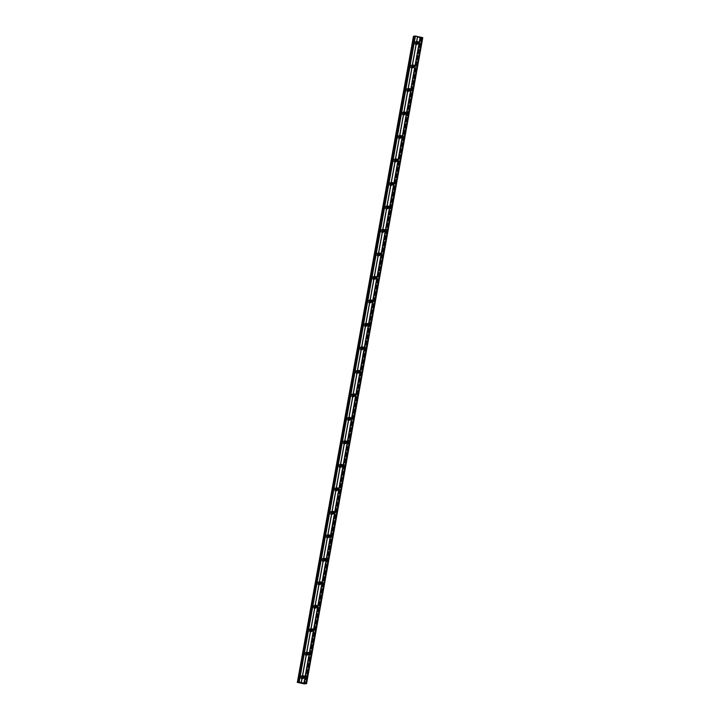 <?xml version="1.0" encoding="UTF-8"?>
<svg xmlns="http://www.w3.org/2000/svg" width="720" height="720" viewBox="0 0 720 720"><rect width="100%" height="100%" fill="white"/><g stroke="black" fill="none" stroke-linecap="round" stroke-linejoin="round"><path stroke-width="0.54" stroke-dasharray="3.6 2.7" d="M303.444 677.925A1.053 1.017 -104.8 0 1 301.716 676.971A1.053 1.017 -104.8 0 1 302.985 676.17M303.633 677.682A1.647 1.593 75.2 0 0 301.635 675.756A1.647 1.593 75.2 0 0 300.483 677.034A1.647 1.593 75.2 0 0 302.472 678.951A1.647 1.593 75.2 0 0 303.633 677.682A1.647 1.593 75.2 0 0 301.635 675.756A1.647 1.593 75.2 0 0 300.483 677.034A1.647 1.593 75.2 0 0 302.472 678.951A1.647 1.593 75.2 0 0 303.624 677.682M307.674 654.435A1.053 1.017 -104.8 0 1 305.946 653.481A1.053 1.017 -104.8 0 1 307.206 652.68M307.854 654.192A1.647 1.593 75.2 0 0 305.865 652.266A1.647 1.593 75.2 0 0 304.704 653.535A1.647 1.593 75.2 0 0 306.702 655.461A1.647 1.593 75.2 0 0 307.854 654.192A1.647 1.593 75.2 0 0 305.856 652.266A1.647 1.593 75.2 0 0 304.704 653.535A1.647 1.593 75.2 0 0 306.702 655.461A1.647 1.593 75.2 0 0 307.854 654.192M311.895 630.945A1.053 1.017 -104.8 0 1 310.167 629.991A1.053 1.017 -104.8 0 1 311.436 629.19M312.084 630.702A1.647 1.593 75.2 0 0 310.086 628.776A1.647 1.593 75.2 0 0 308.934 630.045A1.647 1.593 75.2 0 0 310.932 631.971A1.647 1.593 75.2 0 0 312.084 630.702A1.647 1.593 75.2 0 0 310.086 628.776A1.647 1.593 75.2 0 0 308.934 630.045A1.647 1.593 75.2 0 0 310.932 631.971A1.647 1.593 75.2 0 0 312.084 630.702M316.125 607.455A1.053 1.017 -104.8 0 1 314.397 606.501A1.053 1.017 -104.8 0 1 315.666 605.7M316.305 607.212A1.647 1.593 75.2 0 0 314.316 605.286A1.647 1.593 75.2 0 0 313.164 606.555A1.647 1.593 75.2 0 0 315.153 608.481A1.647 1.593 75.2 0 0 316.305 607.212A1.647 1.593 75.2 0 0 314.316 605.286A1.647 1.593 75.2 0 0 313.164 606.555A1.647 1.593 75.2 0 0 315.153 608.481A1.647 1.593 75.2 0 0 316.305 607.212M320.355 583.965A1.053 1.017 -104.8 0 1 318.618 583.011A1.053 1.017 -104.8 0 1 319.887 582.21M320.535 583.722A1.647 1.593 75.2 0 0 318.537 581.796A1.647 1.593 75.2 0 0 317.385 583.065A1.647 1.593 75.2 0 0 319.383 584.991A1.647 1.593 75.2 0 0 320.535 583.722A1.647 1.593 75.2 0 0 318.537 581.796A1.647 1.593 75.2 0 0 317.385 583.065A1.647 1.593 75.2 0 0 319.383 584.991A1.647 1.593 75.2 0 0 320.535 583.722M324.576 560.475A1.053 1.017 -104.8 0 1 322.848 559.521A1.053 1.017 -104.8 0 1 324.117 558.72M324.765 560.232A1.647 1.593 75.2 0 0 322.767 558.306A1.647 1.593 75.2 0 0 321.615 559.575A1.647 1.593 75.2 0 0 323.613 561.501A1.647 1.593 75.2 0 0 324.765 560.232A1.647 1.593 75.2 0 0 322.767 558.306A1.647 1.593 75.2 0 0 321.615 559.575A1.647 1.593 75.2 0 0 323.604 561.501A1.647 1.593 75.2 0 0 324.765 560.232M328.806 536.985A1.053 1.017 -104.8 0 1 327.078 536.031A1.053 1.017 -104.8 0 1 328.347 535.23M328.986 536.742A1.647 1.593 75.2 0 0 326.997 534.816A1.647 1.593 75.2 0 0 325.845 536.085A1.647 1.593 75.2 0 0 327.834 538.011A1.647 1.593 75.2 0 0 328.986 536.742A1.647 1.593 75.2 0 0 326.997 534.816A1.647 1.593 75.2 0 0 325.836 536.085A1.647 1.593 75.2 0 0 327.834 538.011A1.647 1.593 75.2 0 0 328.986 536.742M333.036 513.495A1.053 1.017 -104.8 0 1 331.299 512.541A1.053 1.017 -104.8 0 1 332.568 511.74M333.216 513.252A1.647 1.593 75.2 0 0 331.218 511.326A1.647 1.593 75.2 0 0 330.066 512.595A1.647 1.593 75.2 0 0 332.064 514.521A1.647 1.593 75.2 0 0 333.216 513.252A1.647 1.593 75.2 0 0 331.218 511.326A1.647 1.593 75.2 0 0 330.066 512.595A1.647 1.593 75.2 0 0 332.064 514.521A1.647 1.593 75.2 0 0 333.216 513.252M337.257 490.005A1.053 1.017 -104.8 0 1 335.529 489.051A1.053 1.017 -104.8 0 1 336.798 488.25M337.446 489.753A1.647 1.593 75.2 0 0 335.448 487.836A1.647 1.593 75.2 0 0 334.296 489.105A1.647 1.593 75.2 0 0 336.285 491.031A1.647 1.593 75.2 0 0 337.446 489.753A1.647 1.593 75.2 0 0 335.448 487.836A1.647 1.593 75.2 0 0 334.296 489.105A1.647 1.593 75.2 0 0 336.285 491.031A1.647 1.593 75.2 0 0 337.437 489.753M341.487 466.515A1.053 1.017 -104.8 0 1 339.759 465.561A1.053 1.017 -104.8 0 1 341.019 464.76M341.667 466.263A1.647 1.593 75.2 0 0 339.678 464.346A1.647 1.593 75.2 0 0 338.517 465.615A1.647 1.593 75.2 0 0 340.515 467.541A1.647 1.593 75.2 0 0 341.667 466.263A1.647 1.593 75.2 0 0 339.669 464.346A1.647 1.593 75.2 0 0 338.517 465.615A1.647 1.593 75.2 0 0 340.515 467.541A1.647 1.593 75.2 0 0 341.667 466.263M345.708 443.025A1.053 1.017 -104.8 0 1 343.98 442.071A1.053 1.017 -104.8 0 1 345.249 441.27M345.897 442.773A1.647 1.593 75.2 0 0 343.899 440.856A1.647 1.593 75.2 0 0 342.747 442.125A1.647 1.593 75.2 0 0 344.745 444.051A1.647 1.593 75.2 0 0 345.897 442.773A1.647 1.593 75.2 0 0 343.899 440.856A1.647 1.593 75.2 0 0 342.747 442.125A1.647 1.593 75.2 0 0 344.745 444.051A1.647 1.593 75.2 0 0 345.897 442.773M349.938 419.535A1.053 1.017 -104.8 0 1 348.21 418.581A1.053 1.017 -104.8 0 1 349.479 417.78M350.118 419.283A1.647 1.593 75.2 0 0 348.129 417.366A1.647 1.593 75.2 0 0 346.977 418.635A1.647 1.593 75.2 0 0 348.966 420.561A1.647 1.593 75.2 0 0 350.118 419.283A1.647 1.593 75.2 0 0 348.129 417.366A1.647 1.593 75.2 0 0 346.977 418.635A1.647 1.593 75.2 0 0 348.966 420.561A1.647 1.593 75.2 0 0 350.118 419.283M354.168 396.036A1.053 1.017 -104.8 0 1 352.431 395.091A1.053 1.017 -104.8 0 1 353.7 394.29M354.348 395.793A1.647 1.593 75.2 0 0 352.35 393.876A1.647 1.593 75.2 0 0 351.198 395.145A1.647 1.593 75.2 0 0 353.196 397.062A1.647 1.593 75.2 0 0 354.348 395.793A1.647 1.593 75.2 0 0 352.35 393.876A1.647 1.593 75.2 0 0 351.198 395.145A1.647 1.593 75.2 0 0 353.196 397.062A1.647 1.593 75.2 0 0 354.348 395.793M358.389 372.546A1.053 1.017 -104.8 0 1 356.661 371.601A1.053 1.017 -104.8 0 1 357.93 370.8M358.578 372.303A1.647 1.593 75.2 0 0 356.58 370.386A1.647 1.593 75.2 0 0 355.428 371.655A1.647 1.593 75.2 0 0 357.417 373.572A1.647 1.593 75.2 0 0 358.578 372.303A1.647 1.593 75.2 0 0 356.58 370.386A1.647 1.593 75.2 0 0 355.428 371.655A1.647 1.593 75.2 0 0 357.417 373.572A1.647 1.593 75.2 0 0 358.578 372.303M362.619 349.056A1.053 1.017 -104.8 0 1 360.891 348.111A1.053 1.017 -104.8 0 1 362.16 347.31M362.799 348.813A1.647 1.593 75.2 0 0 360.81 346.896A1.647 1.593 75.2 0 0 359.658 348.165A1.647 1.593 75.2 0 0 361.647 350.082A1.647 1.593 75.2 0 0 362.799 348.813A1.647 1.593 75.2 0 0 360.81 346.896A1.647 1.593 75.2 0 0 359.649 348.165A1.647 1.593 75.2 0 0 361.647 350.082A1.647 1.593 75.2 0 0 362.799 348.813M366.84 325.566A1.053 1.017 -104.8 0 1 365.112 324.621A1.053 1.017 -104.8 0 1 366.381 323.82M367.029 325.323A1.647 1.593 75.2 0 0 365.031 323.406A1.647 1.593 75.2 0 0 363.879 324.675A1.647 1.593 75.2 0 0 365.877 326.592A1.647 1.593 75.2 0 0 367.029 325.323A1.647 1.593 75.2 0 0 365.031 323.406A1.647 1.593 75.2 0 0 363.879 324.675A1.647 1.593 75.2 0 0 365.877 326.592A1.647 1.593 75.2 0 0 367.029 325.323M371.07 302.076A1.053 1.017 -104.8 0 1 369.342 301.122A1.053 1.017 -104.8 0 1 370.611 300.33M371.25 301.833A1.647 1.593 75.2 0 0 369.261 299.907A1.647 1.593 75.2 0 0 368.109 301.185A1.647 1.593 75.2 0 0 370.098 303.102A1.647 1.593 75.2 0 0 371.25 301.833A1.647 1.593 75.2 0 0 369.261 299.916A1.647 1.593 75.2 0 0 368.109 301.185A1.647 1.593 75.2 0 0 370.098 303.102A1.647 1.593 75.2 0 0 371.25 301.833M375.3 278.586A1.053 1.017 -104.8 0 1 373.572 277.632A1.053 1.017 -104.8 0 1 374.832 276.84M375.48 278.343A1.647 1.593 75.2 0 0 373.491 276.417A1.647 1.593 75.2 0 0 372.33 277.695A1.647 1.593 75.2 0 0 374.328 279.612A1.647 1.593 75.2 0 0 375.48 278.343A1.647 1.593 75.2 0 0 373.482 276.417A1.647 1.593 75.2 0 0 372.33 277.695A1.647 1.593 75.2 0 0 374.328 279.612A1.647 1.593 75.2 0 0 375.48 278.343M379.521 255.096A1.053 1.017 -104.8 0 1 377.793 254.142A1.053 1.017 -104.8 0 1 379.062 253.341M379.71 254.853A1.647 1.593 75.2 0 0 377.712 252.927A1.647 1.593 75.2 0 0 376.56 254.205A1.647 1.593 75.2 0 0 378.558 256.122A1.647 1.593 75.2 0 0 379.71 254.853A1.647 1.593 75.2 0 0 377.712 252.927A1.647 1.593 75.2 0 0 376.56 254.205A1.647 1.593 75.2 0 0 378.558 256.122A1.647 1.593 75.2 0 0 379.71 254.853M383.751 231.606A1.053 1.017 -104.8 0 1 382.023 230.652A1.053 1.017 -104.8 0 1 383.292 229.851M383.931 231.363A1.647 1.593 75.2 0 0 381.942 229.437A1.647 1.593 75.2 0 0 380.79 230.715A1.647 1.593 75.2 0 0 382.779 232.632A1.647 1.593 75.2 0 0 383.931 231.363A1.647 1.593 75.2 0 0 381.942 229.437A1.647 1.593 75.2 0 0 380.79 230.715A1.647 1.593 75.2 0 0 382.779 232.632A1.647 1.593 75.2 0 0 383.931 231.363M387.981 208.116A1.053 1.017 -104.8 0 1 386.244 207.162A1.053 1.017 -104.8 0 1 387.513 206.361M388.161 207.873A1.647 1.593 75.2 0 0 386.163 205.947A1.647 1.593 75.2 0 0 385.011 207.216A1.647 1.593 75.2 0 0 387.009 209.142A1.647 1.593 75.2 0 0 388.161 207.873A1.647 1.593 75.2 0 0 386.163 205.947A1.647 1.593 75.2 0 0 385.011 207.225A1.647 1.593 75.2 0 0 387.009 209.142A1.647 1.593 75.2 0 0 388.161 207.873M392.202 184.626A1.053 1.017 -104.8 0 1 390.474 183.672A1.053 1.017 -104.8 0 1 391.743 182.871M392.391 184.383A1.647 1.593 75.2 0 0 390.393 182.457A1.647 1.593 75.2 0 0 389.241 183.726A1.647 1.593 75.2 0 0 391.23 185.652A1.647 1.593 75.2 0 0 392.391 184.383A1.647 1.593 75.2 0 0 390.393 182.457A1.647 1.593 75.2 0 0 389.241 183.726A1.647 1.593 75.2 0 0 391.23 185.652A1.647 1.593 75.2 0 0 392.391 184.383M396.432 161.136A1.053 1.017 -104.8 0 1 394.704 160.182A1.053 1.017 -104.8 0 1 395.973 159.381M396.612 160.893A1.647 1.593 75.2 0 0 394.623 158.967A1.647 1.593 75.2 0 0 393.462 160.236A1.647 1.593 75.2 0 0 395.46 162.162A1.647 1.593 75.2 0 0 396.612 160.893A1.647 1.593 75.2 0 0 394.623 158.967A1.647 1.593 75.2 0 0 393.462 160.236A1.647 1.593 75.2 0 0 395.46 162.162A1.647 1.593 75.2 0 0 396.612 160.893M400.653 137.646A1.053 1.017 -104.8 0 1 398.925 136.692A1.053 1.017 -104.8 0 1 400.194 135.891M400.842 137.403A1.647 1.593 75.2 0 0 398.844 135.477A1.647 1.593 75.2 0 0 397.692 136.746A1.647 1.593 75.2 0 0 399.69 138.672A1.647 1.593 75.2 0 0 400.842 137.403A1.647 1.593 75.2 0 0 398.844 135.477A1.647 1.593 75.2 0 0 397.692 136.746A1.647 1.593 75.2 0 0 399.69 138.672A1.647 1.593 75.2 0 0 400.842 137.403M404.883 114.156A1.053 1.017 -104.8 0 1 403.155 113.202A1.053 1.017 -104.8 0 1 404.424 112.401M405.063 113.913A1.647 1.593 75.2 0 0 403.074 111.987A1.647 1.593 75.2 0 0 401.922 113.256A1.647 1.593 75.2 0 0 403.911 115.182A1.647 1.593 75.2 0 0 405.063 113.913A1.647 1.593 75.2 0 0 403.074 111.987A1.647 1.593 75.2 0 0 401.922 113.256A1.647 1.593 75.2 0 0 403.911 115.182A1.647 1.593 75.2 0 0 405.063 113.913M409.113 90.666A1.053 1.017 -104.8 0 1 407.385 89.712A1.053 1.017 -104.8 0 1 408.645 88.911M409.293 90.423A1.647 1.593 75.2 0 0 407.295 88.497A1.647 1.593 75.2 0 0 406.143 89.766A1.647 1.593 75.2 0 0 408.141 91.692A1.647 1.593 75.2 0 0 409.293 90.423A1.647 1.593 75.2 0 0 407.295 88.497A1.647 1.593 75.2 0 0 406.143 89.766A1.647 1.593 75.2 0 0 408.141 91.692A1.647 1.593 75.2 0 0 409.293 90.423M413.334 67.176A1.053 1.017 -104.8 0 1 411.606 66.222A1.053 1.017 -104.8 0 1 412.875 65.421M413.523 66.933A1.647 1.593 75.2 0 0 411.525 65.007A1.647 1.593 75.2 0 0 410.373 66.276A1.647 1.593 75.2 0 0 412.371 68.202A1.647 1.593 75.2 0 0 413.523 66.933A1.647 1.593 75.2 0 0 411.525 65.007A1.647 1.593 75.2 0 0 410.373 66.276A1.647 1.593 75.2 0 0 412.371 68.202A1.647 1.593 75.2 0 0 413.523 66.933M417.564 43.686A1.053 1.017 -104.8 0 1 415.836 42.732A1.053 1.017 -104.8 0 1 417.105 41.931M417.744 43.434A1.647 1.593 75.2 0 0 415.755 41.517A1.647 1.593 75.2 0 0 414.603 42.786A1.647 1.593 75.2 0 0 416.592 44.712A1.647 1.593 75.2 0 0 417.744 43.434A1.647 1.593 75.2 0 0 415.755 41.517A1.647 1.593 75.2 0 0 414.603 42.786A1.647 1.593 75.2 0 0 416.592 44.712A1.647 1.593 75.2 0 0 417.744 43.443M415.26 42.615A1.647 1.593 -104.8 0 1 416.412 41.346A1.647 1.593 -104.8 0 1 418.41 43.263A1.647 1.593 -104.8 0 1 417.258 44.532A1.647 1.593 -104.8 0 1 415.26 42.615M417.843 43.128A1.647 1.593 -104.8 0 1 416.664 44.694A1.647 1.593 -104.8 0 1 414.666 42.768A1.647 1.593 -104.8 0 1 417.618 42.282M411.039 66.105A1.647 1.593 -104.8 0 1 412.191 64.836A1.647 1.593 -104.8 0 1 414.18 66.753A1.647 1.593 -104.8 0 1 413.028 68.022A1.647 1.593 -104.8 0 1 411.039 66.105M413.613 66.618A1.647 1.593 -104.8 0 1 412.434 68.184A1.647 1.593 -104.8 0 1 410.436 66.258A1.647 1.593 -104.8 0 1 413.388 65.772M406.809 89.595A1.647 1.593 -104.8 0 1 407.961 88.326A1.647 1.593 -104.8 0 1 409.959 90.243A1.647 1.593 -104.8 0 1 408.807 91.512A1.647 1.593 -104.8 0 1 406.809 89.595M409.383 90.108A1.647 1.593 -104.8 0 1 408.204 91.674A1.647 1.593 -104.8 0 1 406.215 89.748A1.647 1.593 -104.8 0 1 409.167 89.262M402.579 113.085A1.647 1.593 -104.8 0 1 403.731 111.816A1.647 1.593 -104.8 0 1 405.729 113.733A1.647 1.593 -104.8 0 1 404.577 115.002A1.647 1.593 -104.8 0 1 402.579 113.085M405.162 113.598A1.647 1.593 -104.8 0 1 403.983 115.164A1.647 1.593 -104.8 0 1 401.985 113.238A1.647 1.593 -104.8 0 1 404.937 112.752M398.358 136.575A1.647 1.593 -104.8 0 1 399.51 135.306A1.647 1.593 -104.8 0 1 401.499 137.223A1.647 1.593 -104.8 0 1 400.347 138.501A1.647 1.593 -104.8 0 1 398.358 136.575M400.932 137.088A1.647 1.593 -104.8 0 1 399.753 138.654A1.647 1.593 -104.8 0 1 397.755 136.728A1.647 1.593 -104.8 0 1 400.707 136.242M394.128 160.065A1.647 1.593 -104.8 0 1 395.28 158.796A1.647 1.593 -104.8 0 1 397.278 160.713A1.647 1.593 -104.8 0 1 396.126 161.991A1.647 1.593 -104.8 0 1 394.128 160.065M396.711 160.578A1.647 1.593 -104.8 0 1 395.523 162.144A1.647 1.593 -104.8 0 1 393.534 160.218A1.647 1.593 -104.8 0 1 396.486 159.732M389.898 183.555A1.647 1.593 -104.8 0 1 391.059 182.286A1.647 1.593 -104.8 0 1 393.048 184.203A1.647 1.593 -104.8 0 1 391.896 185.481A1.647 1.593 -104.8 0 1 389.898 183.555M392.481 184.068A1.647 1.593 -104.8 0 1 391.302 185.634A1.647 1.593 -104.8 0 1 389.304 183.708A1.647 1.593 -104.8 0 1 392.256 183.222M385.677 207.045A1.647 1.593 -104.8 0 1 386.829 205.776A1.647 1.593 -104.8 0 1 388.827 207.693A1.647 1.593 -104.8 0 1 387.666 208.971A1.647 1.593 -104.8 0 1 385.677 207.045M388.251 207.558A1.647 1.593 -104.8 0 1 387.072 209.124A1.647 1.593 -104.8 0 1 385.083 207.207A1.647 1.593 -104.8 0 1 388.026 206.712M381.447 230.535A1.647 1.593 -104.8 0 1 382.599 229.266A1.647 1.593 -104.8 0 1 384.597 231.192A1.647 1.593 -104.8 0 1 383.445 232.461A1.647 1.593 -104.8 0 1 381.447 230.535M384.03 231.048A1.647 1.593 -104.8 0 1 382.851 232.614A1.647 1.593 -104.8 0 1 380.853 230.697A1.647 1.593 -104.8 0 1 383.805 230.202M377.226 254.025A1.647 1.593 -104.8 0 1 378.378 252.756A1.647 1.593 -104.8 0 1 380.367 254.682A1.647 1.593 -104.8 0 1 379.215 255.951A1.647 1.593 -104.8 0 1 377.226 254.025M379.8 254.538A1.647 1.593 -104.8 0 1 378.621 256.104A1.647 1.593 -104.8 0 1 376.623 254.187A1.647 1.593 -104.8 0 1 379.575 253.692M372.996 277.515A1.647 1.593 -104.8 0 1 374.148 276.246A1.647 1.593 -104.8 0 1 376.146 278.172A1.647 1.593 -104.8 0 1 374.994 279.441A1.647 1.593 -104.8 0 1 372.996 277.515M375.57 278.028A1.647 1.593 -104.8 0 1 374.391 279.594A1.647 1.593 -104.8 0 1 372.402 277.677A1.647 1.593 -104.8 0 1 375.354 277.182M368.766 301.005A1.647 1.593 -104.8 0 1 369.918 299.736A1.647 1.593 -104.8 0 1 371.916 301.662A1.647 1.593 -104.8 0 1 370.764 302.931A1.647 1.593 -104.8 0 1 368.766 301.005M371.349 301.527A1.647 1.593 -104.8 0 1 370.17 303.084A1.647 1.593 -104.8 0 1 368.172 301.167A1.647 1.593 -104.8 0 1 371.124 300.672M364.545 324.495A1.647 1.593 -104.8 0 1 365.697 323.226A1.647 1.593 -104.8 0 1 367.686 325.152A1.647 1.593 -104.8 0 1 366.534 326.421A1.647 1.593 -104.8 0 1 364.545 324.495M367.119 325.017A1.647 1.593 -104.8 0 1 365.94 326.574A1.647 1.593 -104.8 0 1 363.942 324.657A1.647 1.593 -104.8 0 1 366.894 324.162M360.315 347.985A1.647 1.593 -104.8 0 1 361.467 346.716A1.647 1.593 -104.8 0 1 363.465 348.642A1.647 1.593 -104.8 0 1 362.313 349.911A1.647 1.593 -104.8 0 1 360.315 347.985M362.898 348.507A1.647 1.593 -104.8 0 1 361.71 350.064A1.647 1.593 -104.8 0 1 359.721 348.147A1.647 1.593 -104.8 0 1 362.673 347.652M356.085 371.475A1.647 1.593 -104.8 0 1 357.246 370.206A1.647 1.593 -104.8 0 1 359.235 372.132A1.647 1.593 -104.8 0 1 358.083 373.401A1.647 1.593 -104.8 0 1 356.085 371.475M358.668 371.997A1.647 1.593 -104.8 0 1 357.489 373.554A1.647 1.593 -104.8 0 1 355.491 371.637A1.647 1.593 -104.8 0 1 358.443 371.142M351.864 394.974A1.647 1.593 -104.8 0 1 353.016 393.696A1.647 1.593 -104.8 0 1 355.014 395.622A1.647 1.593 -104.8 0 1 353.853 396.891A1.647 1.593 -104.8 0 1 351.864 394.974M354.438 395.487A1.647 1.593 -104.8 0 1 353.259 397.053A1.647 1.593 -104.8 0 1 351.27 395.127A1.647 1.593 -104.8 0 1 354.213 394.632M347.634 418.464A1.647 1.593 -104.8 0 1 348.786 417.186A1.647 1.593 -104.8 0 1 350.784 419.112A1.647 1.593 -104.8 0 1 349.632 420.381A1.647 1.593 -104.8 0 1 347.634 418.464M350.217 418.977A1.647 1.593 -104.8 0 1 349.038 420.543A1.647 1.593 -104.8 0 1 347.04 418.617A1.647 1.593 -104.8 0 1 349.992 418.122M343.413 441.954A1.647 1.593 -104.8 0 1 344.565 440.676A1.647 1.593 -104.8 0 1 346.554 442.602A1.647 1.593 -104.8 0 1 345.402 443.871A1.647 1.593 -104.8 0 1 343.413 441.954M345.987 442.467A1.647 1.593 -104.8 0 1 344.808 444.033A1.647 1.593 -104.8 0 1 342.81 442.107A1.647 1.593 -104.8 0 1 345.762 441.612M339.183 465.444A1.647 1.593 -104.8 0 1 340.335 464.166A1.647 1.593 -104.8 0 1 342.333 466.092A1.647 1.593 -104.8 0 1 341.181 467.361A1.647 1.593 -104.8 0 1 339.183 465.444M341.757 465.957A1.647 1.593 -104.8 0 1 340.578 467.523A1.647 1.593 -104.8 0 1 338.589 465.597A1.647 1.593 -104.8 0 1 341.541 465.111M334.953 488.934A1.647 1.593 -104.8 0 1 336.105 487.665A1.647 1.593 -104.8 0 1 338.103 489.582A1.647 1.593 -104.8 0 1 336.951 490.851A1.647 1.593 -104.8 0 1 334.953 488.934M337.536 489.447A1.647 1.593 -104.8 0 1 336.357 491.013A1.647 1.593 -104.8 0 1 334.359 489.087A1.647 1.593 -104.8 0 1 337.311 488.601M330.732 512.424A1.647 1.593 -104.8 0 1 331.884 511.155A1.647 1.593 -104.8 0 1 333.873 513.072A1.647 1.593 -104.8 0 1 332.721 514.341A1.647 1.593 -104.8 0 1 330.732 512.424M333.306 512.937A1.647 1.593 -104.8 0 1 332.127 514.503A1.647 1.593 -104.8 0 1 330.138 512.577A1.647 1.593 -104.8 0 1 333.081 512.091M326.502 535.914A1.647 1.593 -104.8 0 1 327.654 534.645A1.647 1.593 -104.8 0 1 329.652 536.562A1.647 1.593 -104.8 0 1 328.5 537.831A1.647 1.593 -104.8 0 1 326.502 535.914M329.085 536.427A1.647 1.593 -104.8 0 1 327.906 537.993A1.647 1.593 -104.8 0 1 325.908 536.067A1.647 1.593 -104.8 0 1 328.86 535.581M322.272 559.404A1.647 1.593 -104.8 0 1 323.433 558.135A1.647 1.593 -104.8 0 1 325.422 560.052A1.647 1.593 -104.8 0 1 324.27 561.321A1.647 1.593 -104.8 0 1 322.272 559.404M324.855 559.917A1.647 1.593 -104.8 0 1 323.676 561.483A1.647 1.593 -104.8 0 1 321.678 559.557A1.647 1.593 -104.8 0 1 324.63 559.071M318.051 582.894A1.647 1.593 -104.8 0 1 319.203 581.625A1.647 1.593 -104.8 0 1 321.201 583.542A1.647 1.593 -104.8 0 1 320.04 584.811A1.647 1.593 -104.8 0 1 318.051 582.894M320.625 583.407A1.647 1.593 -104.8 0 1 319.446 584.973A1.647 1.593 -104.8 0 1 317.457 583.047A1.647 1.593 -104.8 0 1 320.4 582.561M313.821 606.384A1.647 1.593 -104.8 0 1 314.973 605.115A1.647 1.593 -104.8 0 1 316.971 607.032A1.647 1.593 -104.8 0 1 315.819 608.31A1.647 1.593 -104.8 0 1 313.821 606.384M316.404 606.897A1.647 1.593 -104.8 0 1 315.225 608.463A1.647 1.593 -104.8 0 1 313.227 606.537A1.647 1.593 -104.8 0 1 316.179 606.051M309.6 629.874A1.647 1.593 -104.8 0 1 310.752 628.605A1.647 1.593 -104.8 0 1 312.741 630.522A1.647 1.593 -104.8 0 1 311.589 631.8A1.647 1.593 -104.8 0 1 309.6 629.874M312.174 630.387A1.647 1.593 -104.8 0 1 310.995 631.953A1.647 1.593 -104.8 0 1 308.997 630.027A1.647 1.593 -104.8 0 1 311.949 629.541M305.37 653.364A1.647 1.593 -104.8 0 1 306.522 652.095A1.647 1.593 -104.8 0 1 308.52 654.012A1.647 1.593 -104.8 0 1 307.368 655.29A1.647 1.593 -104.8 0 1 305.37 653.364M307.944 653.877A1.647 1.593 -104.8 0 1 306.765 655.443A1.647 1.593 -104.8 0 1 304.776 653.526A1.647 1.593 -104.8 0 1 307.728 653.031M301.14 676.854A1.647 1.593 -104.8 0 1 302.292 675.585A1.647 1.593 -104.8 0 1 304.29 677.502A1.647 1.593 -104.8 0 1 303.138 678.78A1.647 1.593 -104.8 0 1 301.14 676.854M303.723 677.367A1.647 1.593 -104.8 0 1 302.544 678.933A1.647 1.593 -104.8 0 1 300.546 677.016A1.647 1.593 -104.8 0 1 303.498 676.521M417.051 36.873L417.717 37.008L417.051 36.873M417.186 36.837L418.005 36.936L417.204 36.828M418.005 36.936L416.943 36.864L418.023 36.927M418.626 37.062L419.328 37.206L418.626 37.062M419.355 37.206L418.464 37.017L419.355 37.206M422.793 37.656L306.225 683.73M297.243 682.362L413.478 36.369L420.489 37.917L422.46 37.746M414.441 36.108L415.116 36.378L414.378 36.396M302.868 683.145L301.905 683.091M302.211 683.01L302.976 683.154M421.146 37.791L304.947 683.793M421.452 38.016L305.217 684M421.371 38.007L305.136 683.991M420.687 37.935L304.452 683.919M420.489 37.917L304.254 683.901M413.973 36.567L297.738 682.551M413.865 36.522L297.639 682.497L413.865 36.513M414.423 36.396L298.242 682.11L414.495 36.135M422.253 37.737L306.027 683.73M421.308 37.638L305.082 683.622M421.11 37.629L304.875 683.622M420.93 37.683L304.695 683.667L420.912 37.692M420.975 37.728L304.758 683.649M421.578 37.944L305.388 683.658M421.623 37.971L305.442 683.667L421.623 37.962M420.651 37.935L304.416 683.919M414.711 36.432L298.521 682.218M414.918 36.432L298.71 682.29M415.098 36.387L298.872 682.353M415.053 36.342L298.818 682.326M303.444 675.9L302.445 676.161M307.674 652.41L306.675 652.671M311.895 628.92L310.905 629.181M316.125 605.43L315.126 605.691M320.346 581.94L319.356 582.201M324.576 558.45L323.586 558.711M328.806 534.96L327.807 535.221M333.027 511.47L332.037 511.731M337.257 487.98L336.258 488.241M341.487 464.49L340.488 464.751M345.708 441L344.718 441.261M349.938 417.51L348.939 417.771M354.159 394.02L353.169 394.281M358.389 370.53L357.399 370.791M362.619 347.04L361.62 347.301M366.84 323.55L365.85 323.811M371.07 300.051L370.071 300.321M375.3 276.561L374.301 276.831M379.521 253.071L378.531 253.332M383.751 229.581L382.752 229.842M387.972 206.091L386.982 206.352M392.202 182.601L391.212 182.862M396.432 159.111L395.433 159.372M400.653 135.621L399.663 135.882M404.883 112.131L403.884 112.392M409.113 88.641L408.114 88.902M413.334 65.151L412.344 65.412M417.564 41.661L416.565 41.922M416.412 41.346L415.818 41.499M412.191 64.836L411.588 64.989M407.961 88.326L407.367 88.479M403.731 111.816L403.137 111.969M399.51 135.306L398.916 135.459M395.28 158.796L394.686 158.949M391.059 182.286L390.456 182.439M386.829 205.776L386.235 205.929M382.599 229.266L382.005 229.419M378.378 252.756L377.775 252.909M374.148 276.246L373.554 276.399M369.918 299.736L369.324 299.898M365.697 323.226L365.103 323.388M361.467 346.716L360.873 346.878M357.246 370.206L356.643 370.368M353.016 393.696L352.422 393.858M348.786 417.186L348.192 417.348M344.565 440.676L343.971 440.838M340.335 464.166L339.741 464.328M336.105 487.665L335.511 487.818M331.884 511.155L331.29 511.308M327.654 534.645L327.06 534.798M323.433 558.135L322.83 558.288M319.203 581.625L318.609 581.778M314.973 605.115L314.379 605.268M310.752 628.605L310.158 628.758M306.522 652.095L305.928 652.248M302.292 675.585L301.698 675.738M303.138 678.78L302.544 678.933M307.368 655.29L306.765 655.443M311.589 631.8L310.995 631.953M315.819 608.31L315.225 608.463M320.04 584.811L319.446 584.973M324.27 561.321L323.676 561.483M328.5 537.831L327.906 537.993M332.721 514.341L332.127 514.503M336.951 490.851L336.357 491.013M341.181 467.361L340.578 467.523M345.402 443.871L344.808 444.033M349.632 420.381L349.038 420.543M353.853 396.891L353.259 397.053M358.083 373.401L357.489 373.554M362.313 349.911L361.71 350.064M366.534 326.421L365.94 326.574M370.764 302.931L370.17 303.084M374.994 279.441L374.391 279.594M379.215 255.951L378.621 256.104M383.445 232.461L382.851 232.614M387.666 208.971L387.072 209.124M391.896 185.481L391.302 185.634M396.126 161.991L395.523 162.144M400.347 138.501L399.753 138.654M404.577 115.002L403.983 115.164M408.807 91.512L408.204 91.674M413.028 68.022L412.434 68.184M417.258 44.532L416.664 44.694M418.095 43.695L417.105 43.956M413.874 67.185L412.875 67.446M409.644 90.675L408.654 90.936M405.414 114.165L404.424 114.426M401.193 137.655L400.194 137.916M396.963 161.145L395.973 161.406M392.742 184.635L391.743 184.896M388.512 208.125L387.513 208.386M384.282 231.615L383.292 231.876M380.061 255.105L379.062 255.366M375.831 278.595L374.841 278.856M371.601 302.085L370.611 302.346M367.38 325.575L366.381 325.836M363.15 349.065L362.16 349.326M358.929 372.555L357.93 372.825M354.699 396.045L353.7 396.315M350.469 419.535L349.479 419.805M346.248 443.034L345.249 443.295M342.018 466.524L341.028 466.785M337.788 490.014L336.798 490.275M333.567 513.504L332.568 513.765M329.337 536.994L328.347 537.255M325.116 560.484L324.117 560.745M320.886 583.974L319.887 584.235M316.656 607.464L315.666 607.725M312.435 630.954L311.436 631.215M308.205 654.444L307.215 654.705M303.975 677.934L302.985 678.195M415.116 36.378L298.881 682.371"/><path stroke-width="1.08" d="M302.706 676.71A1.053 1.017 -104.8 0 1 303.444 675.9A1.053 1.017 -104.8 0 1 304.713 677.124A1.053 1.017 -104.8 0 1 303.975 677.934A1.053 1.017 -104.8 0 1 302.706 676.71M302.985 676.17A1.053 1.017 -104.8 0 1 303.444 677.925M306.936 653.22A1.053 1.017 -104.8 0 1 307.674 652.41A1.053 1.017 -104.8 0 1 308.943 653.634A1.053 1.017 -104.8 0 1 308.205 654.444A1.053 1.017 -104.8 0 1 306.936 653.22M307.206 652.68A1.053 1.017 -104.8 0 1 307.674 654.435M311.166 629.73A1.053 1.017 -104.8 0 1 311.895 628.92A1.053 1.017 -104.8 0 1 313.164 630.144A1.053 1.017 -104.8 0 1 312.435 630.954A1.053 1.017 -104.8 0 1 311.166 629.73M311.436 629.19A1.053 1.017 -104.8 0 1 311.895 630.945M315.387 606.24A1.053 1.017 -104.8 0 1 316.125 605.43A1.053 1.017 -104.8 0 1 317.394 606.654A1.053 1.017 -104.8 0 1 316.656 607.464A1.053 1.017 -104.8 0 1 315.387 606.24M315.666 605.7A1.053 1.017 -104.8 0 1 316.125 607.455M319.617 582.75A1.053 1.017 -104.8 0 1 320.346 581.94A1.053 1.017 -104.8 0 1 321.624 583.164A1.053 1.017 -104.8 0 1 320.886 583.974A1.053 1.017 -104.8 0 1 319.617 582.75M319.887 582.21A1.053 1.017 -104.8 0 1 320.355 583.965M323.847 559.26A1.053 1.017 -104.8 0 1 324.576 558.45A1.053 1.017 -104.8 0 1 325.845 559.674A1.053 1.017 -104.8 0 1 325.116 560.484A1.053 1.017 -104.8 0 1 323.847 559.26M324.117 558.72A1.053 1.017 -104.8 0 1 324.576 560.475M328.068 535.77A1.053 1.017 -104.8 0 1 328.806 534.96A1.053 1.017 -104.8 0 1 330.075 536.184A1.053 1.017 -104.8 0 1 329.337 536.994A1.053 1.017 -104.8 0 1 328.068 535.77M328.347 535.23A1.053 1.017 -104.8 0 1 328.806 536.985M332.298 512.28A1.053 1.017 -104.8 0 1 333.027 511.47A1.053 1.017 -104.8 0 1 334.296 512.694A1.053 1.017 -104.8 0 1 333.567 513.504A1.053 1.017 -104.8 0 1 332.298 512.28M332.568 511.74A1.053 1.017 -104.8 0 1 333.036 513.495M336.519 488.79A1.053 1.017 -104.8 0 1 337.257 487.98A1.053 1.017 -104.8 0 1 338.526 489.204A1.053 1.017 -104.8 0 1 337.788 490.014A1.053 1.017 -104.8 0 1 336.519 488.79M336.798 488.25A1.053 1.017 -104.8 0 1 337.257 490.005M340.749 465.3A1.053 1.017 -104.8 0 1 341.487 464.49A1.053 1.017 -104.8 0 1 342.756 465.714A1.053 1.017 -104.8 0 1 342.018 466.524A1.053 1.017 -104.8 0 1 340.749 465.3M341.019 464.76A1.053 1.017 -104.8 0 1 341.487 466.515M344.979 441.81A1.053 1.017 -104.8 0 1 345.708 441A1.053 1.017 -104.8 0 1 346.977 442.224A1.053 1.017 -104.8 0 1 346.248 443.034A1.053 1.017 -104.8 0 1 344.979 441.81M345.249 441.27A1.053 1.017 -104.8 0 1 345.708 443.025M349.2 418.32A1.053 1.017 -104.8 0 1 349.938 417.51A1.053 1.017 -104.8 0 1 351.207 418.734A1.053 1.017 -104.8 0 1 350.469 419.535A1.053 1.017 -104.8 0 1 349.2 418.32M349.479 417.78A1.053 1.017 -104.8 0 1 349.938 419.535M353.43 394.83A1.053 1.017 -104.8 0 1 354.159 394.02A1.053 1.017 -104.8 0 1 355.428 395.244A1.053 1.017 -104.8 0 1 354.699 396.045A1.053 1.017 -104.8 0 1 353.43 394.83M353.7 394.29A1.053 1.017 -104.8 0 1 354.168 396.036M357.66 371.331A1.053 1.017 -104.8 0 1 358.389 370.53A1.053 1.017 -104.8 0 1 359.658 371.754A1.053 1.017 -104.8 0 1 358.929 372.555A1.053 1.017 -104.8 0 1 357.66 371.331M357.93 370.8A1.053 1.017 -104.8 0 1 358.389 372.546M361.881 347.841A1.053 1.017 -104.8 0 1 362.619 347.04A1.053 1.017 -104.8 0 1 363.888 348.255A1.053 1.017 -104.8 0 1 363.15 349.065A1.053 1.017 -104.8 0 1 361.881 347.841M362.16 347.31A1.053 1.017 -104.8 0 1 362.619 349.056M366.111 324.351A1.053 1.017 -104.8 0 1 366.84 323.55A1.053 1.017 -104.8 0 1 368.109 324.765A1.053 1.017 -104.8 0 1 367.38 325.575A1.053 1.017 -104.8 0 1 366.111 324.351M366.381 323.82A1.053 1.017 -104.8 0 1 366.84 325.566M370.332 300.861A1.053 1.017 -104.8 0 1 371.07 300.051A1.053 1.017 -104.8 0 1 372.339 301.275A1.053 1.017 -104.8 0 1 371.601 302.085A1.053 1.017 -104.8 0 1 370.332 300.861M370.611 300.33A1.053 1.017 -104.8 0 1 371.07 302.076M374.562 277.371A1.053 1.017 -104.8 0 1 375.3 276.561A1.053 1.017 -104.8 0 1 376.569 277.785A1.053 1.017 -104.8 0 1 375.831 278.595A1.053 1.017 -104.8 0 1 374.562 277.371M374.832 276.84A1.053 1.017 -104.8 0 1 375.3 278.586M378.792 253.881A1.053 1.017 -104.8 0 1 379.521 253.071A1.053 1.017 -104.8 0 1 380.79 254.295A1.053 1.017 -104.8 0 1 380.061 255.105A1.053 1.017 -104.8 0 1 378.792 253.881M379.062 253.341A1.053 1.017 -104.8 0 1 379.521 255.096M383.013 230.391A1.053 1.017 -104.8 0 1 383.751 229.581A1.053 1.017 -104.8 0 1 385.02 230.805A1.053 1.017 -104.8 0 1 384.282 231.615A1.053 1.017 -104.8 0 1 383.013 230.391M383.292 229.851A1.053 1.017 -104.8 0 1 383.751 231.606M387.243 206.901A1.053 1.017 -104.8 0 1 387.972 206.091A1.053 1.017 -104.8 0 1 389.241 207.315A1.053 1.017 -104.8 0 1 388.512 208.125A1.053 1.017 -104.8 0 1 387.243 206.901M387.513 206.361A1.053 1.017 -104.8 0 1 387.981 208.116M391.473 183.411A1.053 1.017 -104.8 0 1 392.202 182.601A1.053 1.017 -104.8 0 1 393.471 183.825A1.053 1.017 -104.8 0 1 392.742 184.635A1.053 1.017 -104.8 0 1 391.473 183.411M391.743 182.871A1.053 1.017 -104.8 0 1 392.202 184.626M395.694 159.921A1.053 1.017 -104.8 0 1 396.432 159.111A1.053 1.017 -104.8 0 1 397.701 160.335A1.053 1.017 -104.8 0 1 396.963 161.145A1.053 1.017 -104.8 0 1 395.694 159.921M395.973 159.381A1.053 1.017 -104.8 0 1 396.432 161.136M399.924 136.431A1.053 1.017 -104.8 0 1 400.653 135.621A1.053 1.017 -104.8 0 1 401.922 136.845A1.053 1.017 -104.8 0 1 401.193 137.655A1.053 1.017 -104.8 0 1 399.924 136.431M400.194 135.891A1.053 1.017 -104.8 0 1 400.653 137.646M404.145 112.941A1.053 1.017 -104.8 0 1 404.883 112.131A1.053 1.017 -104.8 0 1 406.152 113.355A1.053 1.017 -104.8 0 1 405.414 114.165A1.053 1.017 -104.8 0 1 404.145 112.941M404.424 112.401A1.053 1.017 -104.8 0 1 404.883 114.156M408.375 89.451A1.053 1.017 -104.8 0 1 409.113 88.641A1.053 1.017 -104.8 0 1 410.382 89.865A1.053 1.017 -104.8 0 1 409.644 90.675A1.053 1.017 -104.8 0 1 408.375 89.451M408.645 88.911A1.053 1.017 -104.8 0 1 409.113 90.666M412.605 65.961A1.053 1.017 -104.8 0 1 413.334 65.151A1.053 1.017 -104.8 0 1 414.603 66.375A1.053 1.017 -104.8 0 1 413.874 67.185A1.053 1.017 -104.8 0 1 412.605 65.961M412.875 65.421A1.053 1.017 -104.8 0 1 413.334 67.176M416.826 42.471A1.053 1.017 -104.8 0 1 417.564 41.661A1.053 1.017 -104.8 0 1 418.833 42.885A1.053 1.017 -104.8 0 1 418.095 43.695A1.053 1.017 -104.8 0 1 416.826 42.471M417.105 41.931A1.053 1.017 -104.8 0 1 417.564 43.686M417.618 42.282A1.647 1.593 -104.8 0 1 417.843 43.128M413.388 65.772A1.647 1.593 -104.8 0 1 413.613 66.618M409.167 89.262A1.647 1.593 -104.8 0 1 409.383 90.108M404.937 112.752A1.647 1.593 -104.8 0 1 405.162 113.598M400.707 136.242A1.647 1.593 -104.8 0 1 400.932 137.088M396.486 159.732A1.647 1.593 -104.8 0 1 396.711 160.578M392.256 183.222A1.647 1.593 -104.8 0 1 392.481 184.068M388.026 206.712A1.647 1.593 -104.8 0 1 388.251 207.558M383.805 230.202A1.647 1.593 -104.8 0 1 384.03 231.048M379.575 253.692A1.647 1.593 -104.8 0 1 379.8 254.538M375.354 277.182A1.647 1.593 -104.8 0 1 375.57 278.028M371.124 300.672A1.647 1.593 -104.8 0 1 371.349 301.527M366.894 324.162A1.647 1.593 -104.8 0 1 367.119 325.017M362.673 347.652A1.647 1.593 -104.8 0 1 362.898 348.507M358.443 371.142A1.647 1.593 -104.8 0 1 358.668 371.997M354.213 394.632A1.647 1.593 -104.8 0 1 354.438 395.487M349.992 418.122A1.647 1.593 -104.8 0 1 350.217 418.977M345.762 441.612A1.647 1.593 -104.8 0 1 345.987 442.467M341.541 465.111A1.647 1.593 -104.8 0 1 341.757 465.957M337.311 488.601A1.647 1.593 -104.8 0 1 337.536 489.447M333.081 512.091A1.647 1.593 -104.8 0 1 333.306 512.937M328.86 535.581A1.647 1.593 -104.8 0 1 329.085 536.427M324.63 559.071A1.647 1.593 -104.8 0 1 324.855 559.917M320.4 582.561A1.647 1.593 -104.8 0 1 320.625 583.407M316.179 606.051A1.647 1.593 -104.8 0 1 316.404 606.897M311.949 629.541A1.647 1.593 -104.8 0 1 312.174 630.387M307.728 653.031A1.647 1.593 -104.8 0 1 307.944 653.877M303.498 676.521A1.647 1.593 -104.8 0 1 303.723 677.367M414.432 36.099L298.206 682.083L414.432 36.099L415.431 36.072L422.793 37.656L306.567 683.649L304.254 683.901L297.207 682.344L299.196 682.056L306.567 683.649M413.433 36.36L297.378 682.299M298.134 682.38L414.369 36.396L413.604 36.306M301.905 683.091L302.868 683.145M302.202 683.01L302.976 683.163M422.415 37.521L306.189 683.505M420.354 37.089L304.128 683.082M414.783 36L298.557 681.984M415.431 36.072L299.196 682.056M417.492 36.495L301.257 682.488M417.6 36.54L301.365 682.524M420.174 37.071L303.939 683.055M413.694 36.315L297.468 682.308"/></g></svg>
